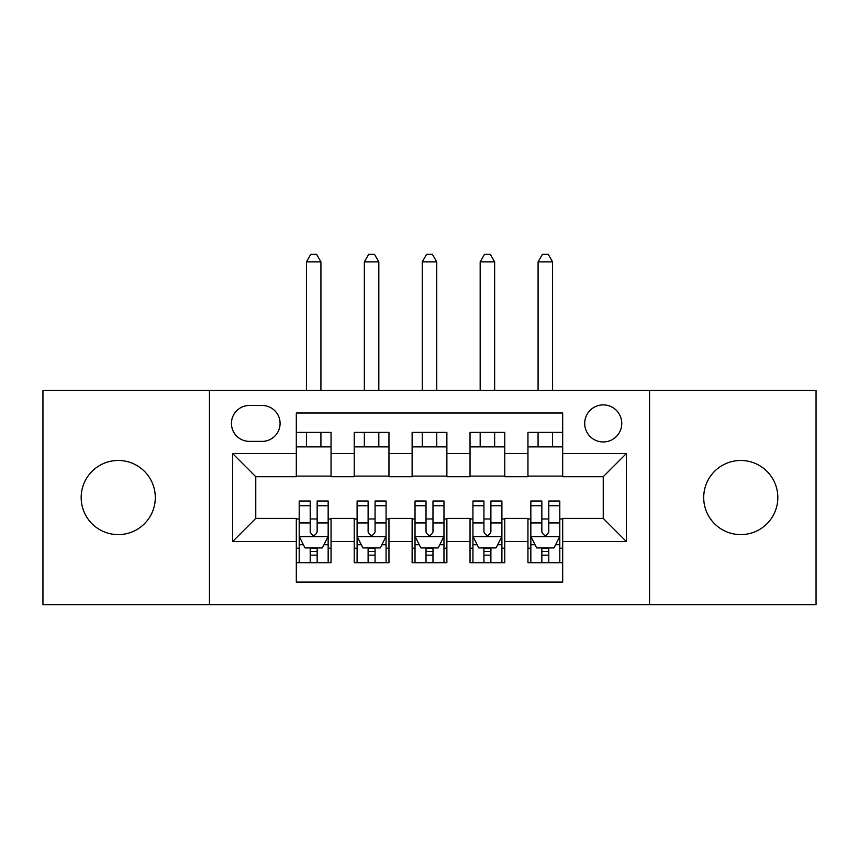 <?xml version="1.0" encoding="UTF-8"?>
<svg xmlns="http://www.w3.org/2000/svg" width="859" height="859" viewBox="0 0 859 859"><rect width="100%" height="100%" fill="white"/><g stroke="black" fill="none" stroke-linecap="round" stroke-linejoin="round"><path stroke-width="1.29" d="M740.769 460.478A37.066 37.066 0 0 0 703.704 497.544A37.066 37.066 0 0 0 740.769 534.609A37.066 37.066 0 0 0 777.824 497.544A37.066 37.066 0 0 0 740.769 460.478M118.231 460.478A37.066 37.066 0 0 0 81.175 497.544A37.066 37.066 0 0 0 118.231 534.609A37.066 37.066 0 0 0 155.296 497.544A37.066 37.066 0 0 0 118.231 460.478M603.233 404.89A18.533 18.533 0 0 0 584.7 423.423A18.533 18.533 0 0 0 603.233 441.956A18.533 18.533 0 0 0 621.766 423.423A18.533 18.533 0 0 0 603.233 404.89M649.554 604.682L816.05 604.682L816.05 390.416L649.554 390.416L649.554 604.682L209.446 604.682L209.446 390.416L42.95 390.416L42.95 604.682L209.446 604.682M562.688 432.399L527.952 432.399L527.952 453.531L504.781 453.531L504.781 476.702L527.952 476.702L527.952 453.531M504.781 453.531L504.781 432.399L470.034 432.399L470.034 453.531L446.873 453.531L446.873 476.702L470.034 476.702L470.034 453.531M446.873 453.531L446.873 432.399L412.127 432.399L412.127 453.531L388.966 453.531L388.966 476.702L412.127 476.702L412.127 453.531M388.966 453.531L388.966 432.399L354.219 432.399L354.219 476.702L331.048 476.702L331.048 432.399L296.312 432.399M296.312 562.688L331.048 562.688L331.048 518.396L354.219 518.396L354.219 562.688L388.966 562.688L388.966 518.396L412.127 518.396L412.127 541.557L388.966 541.557M412.127 541.557L412.127 562.688L446.873 562.688L446.873 518.396L470.034 518.396L470.034 541.557L446.873 541.557M470.034 541.557L470.034 562.688L504.781 562.688L504.781 518.396L527.952 518.396L527.952 541.557L504.781 541.557M249.4 441.376L262.135 441.376A17.953 17.953 0 0 0 280.088 423.423A17.953 17.953 0 0 0 262.135 405.469L249.4 405.469A17.953 17.953 0 0 0 231.447 423.423A17.953 17.953 0 0 0 249.4 441.376M649.554 390.416L209.446 390.416M562.688 453.531L562.688 412.996L296.312 412.996L296.312 476.702L255.767 476.702L255.767 518.396L296.312 518.396L296.312 582.091L562.688 582.091L562.688 518.396L603.233 518.396L603.233 476.702L562.688 476.702L562.688 453.531L626.394 453.531L626.394 541.557L562.688 541.557M296.312 541.557L232.606 541.557L232.606 453.531L296.312 453.531M527.952 541.557L527.952 562.688L562.688 562.688M296.312 446.873L331.048 446.873M296.312 476.122L331.048 476.122M296.312 518.976L299.2 518.976M310.206 518.976L317.154 518.976M328.159 518.976L331.048 518.976M296.312 548.214L299.2 548.214M310.206 548.214L317.154 548.214M328.159 548.214L331.048 548.214M354.219 476.122L388.966 476.122M354.219 446.873L388.966 446.873M354.219 518.976L357.108 518.976M368.114 518.976L375.061 518.976M386.067 518.976L388.966 518.976M354.219 548.214L357.108 548.214M368.114 548.214L375.061 548.214M386.067 548.214L388.966 548.214M412.127 518.976L415.026 518.976M426.021 518.976L432.979 518.976M443.974 518.976L446.873 518.976M412.127 548.214L415.026 548.214M426.021 548.214L432.979 548.214M443.974 548.214L446.873 548.214M412.127 446.873L446.873 446.873M412.127 476.122L446.873 476.122M470.034 518.976L472.933 518.976M483.939 518.976L490.886 518.976M501.892 518.976L504.781 518.976M470.034 548.214L472.933 548.214M483.939 548.214L490.886 548.214M501.892 548.214L504.781 548.214M470.034 446.873L504.781 446.873M470.034 476.122L504.781 476.122M527.952 518.976L530.841 518.976M541.846 518.976L548.794 518.976M559.8 518.976L562.688 518.976M527.952 548.214L530.841 548.214M541.846 548.214L548.794 548.214M559.8 548.214L562.688 548.214M527.952 446.873L562.688 446.873M527.952 476.122L562.688 476.122M255.767 476.702L232.606 453.531M255.767 518.396L232.606 541.557M626.394 453.531L603.233 476.702M626.394 541.557L603.233 518.396M310.206 555.161L317.154 555.161M299.2 505.736L310.206 505.736L310.206 501.022L299.2 501.022L299.2 536.349L304.988 547.924L322.361 547.924L328.159 536.349L328.159 501.022L317.154 501.022L317.154 505.736L328.159 505.736M328.159 536.349L328.159 562.688M299.2 536.349L299.2 562.688M317.154 547.924L317.154 562.688M310.206 562.688L310.206 547.924M310.206 505.736L310.206 532C312.515 536.467 314.834 536.467 317.154 532L317.154 505.736M320.922 446.873L320.922 432.399M320.922 390.416L320.922 261.855L306.438 261.855L306.438 390.416M306.438 446.873L306.438 432.399M306.438 261.855L310.786 254.318L316.574 254.318L320.922 261.855M368.114 555.161L375.061 555.161M357.108 505.736L368.114 505.736L368.114 501.022L357.108 501.022L357.108 536.349L362.906 547.924L380.279 547.924L386.067 536.349L386.067 501.022L375.061 501.022L375.061 505.736L386.067 505.736M386.067 536.349L386.067 562.688M357.108 536.349L357.108 562.688M375.061 547.924L375.061 562.688M368.114 562.688L368.114 547.924M368.114 505.736L368.114 532C370.433 536.467 372.742 536.467 375.061 532L375.061 505.736M378.83 446.873L378.83 432.399M378.83 390.416L378.83 261.855L364.356 261.855L364.356 390.416M364.356 446.873L364.356 432.399M364.356 261.855L368.694 254.318L374.481 254.318L378.83 261.855M426.021 555.161L432.979 555.161M415.026 505.736L426.021 505.736L426.021 501.022L415.026 501.022L415.026 536.349L420.813 547.924L438.187 547.924L443.974 536.349L443.974 501.022L432.979 501.022L432.979 505.736L443.974 505.736M443.974 536.349L443.974 562.688M415.026 536.349L415.026 562.688M432.979 547.924L432.979 562.688M426.021 562.688L426.021 547.924M426.021 505.736L426.021 532C428.34 536.467 430.66 536.467 432.979 532L432.979 505.736M436.737 446.873L436.737 432.399M436.737 390.416L436.737 261.855L422.263 261.855L422.263 390.416M422.263 446.873L422.263 432.399M422.263 261.855L426.601 254.318L432.399 254.318L436.737 261.855M483.939 555.161L490.886 555.161M472.933 505.736L483.939 505.736L483.939 501.022L472.933 501.022L472.933 536.349L478.721 547.924L496.094 547.924L501.892 536.349L501.892 501.022L490.886 501.022L490.886 505.736L501.892 505.736M501.892 536.349L501.892 562.688M472.933 536.349L472.933 562.688M490.886 547.924L490.886 562.688M483.939 562.688L483.939 547.924M483.939 505.736L483.939 532C486.248 536.467 488.567 536.467 490.886 532L490.886 505.736M494.644 446.873L494.644 432.399M494.644 390.416L494.644 261.855L480.17 261.855L480.17 390.416M480.17 446.873L480.17 432.399M480.17 261.855L484.519 254.318L490.306 254.318L494.644 261.855M541.846 555.161L548.794 555.161M530.841 505.736L541.846 505.736L541.846 501.022L530.841 501.022L530.841 536.349L536.639 547.924L554.012 547.924L559.8 536.349L559.8 501.022L548.794 501.022L548.794 505.736L559.8 505.736M559.8 536.349L559.8 562.688M530.841 536.349L530.841 562.688M548.794 547.924L548.794 562.688M541.846 562.688L541.846 547.924M541.846 505.736L541.846 532C544.155 536.467 546.474 536.467 548.794 532L548.794 505.736M552.562 446.873L552.562 432.399M552.562 390.416L552.562 261.855L538.078 261.855L538.078 390.416M538.078 446.873L538.078 432.399M538.078 261.855L542.426 254.318L548.214 254.318L552.562 261.855M354.219 541.557L331.048 541.557M354.219 453.531L331.048 453.531M299.351 536.639L328.009 536.639M328.159 544.735L323.961 544.735M303.399 544.735L299.2 544.735M317.154 522.927L328.159 522.927M299.2 522.927L310.206 522.927M310.206 551.478L317.154 551.478M357.258 536.639L385.927 536.639M386.067 544.735L381.868 544.735M361.306 544.735L357.108 544.735M375.061 522.927L386.067 522.927M357.108 522.927L368.114 522.927M368.114 551.478L375.061 551.478M415.165 536.639L443.835 536.639M443.974 544.735L439.776 544.735M419.224 544.735L415.026 544.735M432.979 522.927L443.974 522.927M415.026 522.927L426.021 522.927M426.021 551.478L432.979 551.478M473.073 536.639L501.742 536.639M501.892 544.735L497.694 544.735M477.132 544.735L472.933 544.735M490.886 522.927L501.892 522.927M472.933 522.927L483.939 522.927M483.939 551.478L490.886 551.478M530.991 536.639L559.649 536.639M559.8 544.735L555.601 544.735M535.039 544.735L530.841 544.735M548.794 522.927L559.8 522.927M530.841 522.927L541.846 522.927M541.846 551.478L548.794 551.478"/></g></svg>
